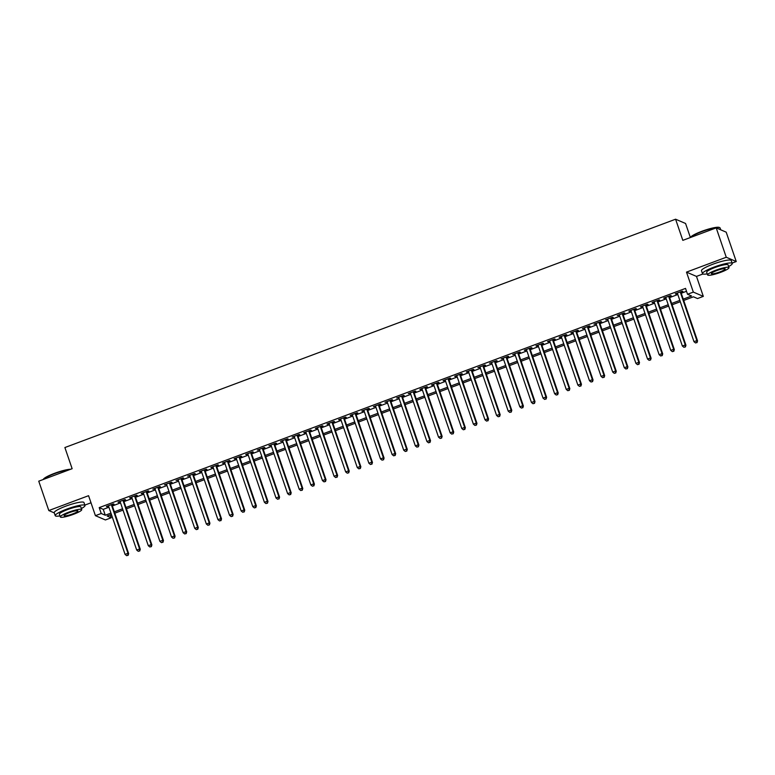 <?xml version="1.0" encoding="UTF-8"?>
<svg xmlns="http://www.w3.org/2000/svg" width="775" height="775" viewBox="0 0 775 775"><rect width="100%" height="100%" fill="white"/><g stroke="black" fill="none" stroke-linecap="round" stroke-linejoin="round"><path stroke-width="1.16" d="M110.215 514.891L111.203 517.778L105.4 519.947L95.412 515.666L101.215 513.496L105.264 515.23L110.941 513.108M84.843 505.097L91.004 502.791M690.38 237.528L685.575 223.481L675.587 219.209L64.887 447.543L72.133 468.701L38.75 481.178L48.806 510.551L54.279 512.895M675.587 219.209L682.823 240.357L716.207 227.879L726.194 232.161L736.25 261.533L726.262 257.252L686.495 272.122L693.334 292.097L703.322 296.379L697.519 298.549L693.47 296.815L683.715 300.458M686.495 272.122L696.483 276.404L702.896 274.001M732.113 263.083L736.25 261.533M696.483 276.404L703.322 296.379M716.207 227.879L726.262 257.252M111.997 504.942L114.032 504.186L113.353 503.895L106.388 506.501L108.587 506.22M123.603 500.602L125.637 499.846L124.969 499.555L117.994 502.161L120.193 501.88M135.218 496.262L137.252 495.506L136.574 495.215L129.609 497.821L131.808 497.54M146.824 491.922L148.858 491.166L148.18 490.875L141.215 493.481L143.414 493.2M158.439 487.582L160.473 486.826L159.795 486.535L152.83 489.141L155.029 488.86M170.045 483.242L172.079 482.486L171.401 482.195L164.436 484.801L166.635 484.52M181.66 478.902L183.694 478.136L183.016 477.855L176.051 480.452L178.24 480.18M193.266 474.562L195.3 473.796L194.622 473.506L187.657 476.112L189.856 475.831M204.881 470.222L206.906 469.456L206.237 469.166L199.272 471.772L201.461 471.491M216.487 465.872L218.521 465.116L217.843 464.826L210.877 467.432L213.077 467.151M228.102 461.532L230.127 460.776L229.458 460.486L222.493 463.092L224.682 462.811M239.708 457.192L241.742 456.436L241.064 456.146L234.098 458.752L236.297 458.471M251.323 452.852L253.347 452.096L252.679 451.806L245.714 454.412L247.903 454.131M262.928 448.512L264.963 447.756L264.285 447.466L257.319 450.072L259.518 449.791M274.544 444.172L276.568 443.416L275.9 443.126L268.935 445.732L271.124 445.451M286.149 439.832L288.184 439.067L287.506 438.786L280.54 441.382L282.739 441.111M297.755 435.492L299.789 434.727L299.121 434.436L292.146 437.042L294.345 436.761M309.37 431.152L311.405 430.387L310.727 430.096L303.761 432.702L305.96 432.421M320.976 426.802L323.01 426.047L322.342 425.756L315.367 428.362L317.566 428.081M332.591 422.462L334.626 421.707L333.948 421.416L326.982 424.022L329.181 423.741M344.197 418.122L346.231 417.367L345.553 417.076L338.588 419.682L340.787 419.401M355.812 413.782L357.847 413.027L357.168 412.736L350.203 415.342L352.402 415.061M367.418 409.442L369.452 408.687L368.774 408.396L361.809 411.002L364.008 410.721M379.033 405.102L381.067 404.347L380.389 404.056L373.424 406.662L375.613 406.381M390.639 400.762L392.673 399.997L391.995 399.716L385.03 402.312L387.229 402.041M402.254 396.422L404.279 395.657L403.61 395.366L396.645 397.972L398.834 397.691M413.86 392.082L415.894 391.317L415.216 391.026L408.251 393.632L410.45 393.351M425.475 387.742L427.5 386.977L426.831 386.686L419.866 389.292L422.055 389.011M437.081 383.392L439.115 382.637L438.437 382.346L431.472 384.952L433.671 384.671M448.696 379.052L450.721 378.297L450.052 378.006L443.087 380.612L445.276 380.331M460.302 374.713L462.336 373.957L461.658 373.666L454.692 376.272L456.892 375.991M471.917 370.373L473.942 369.617L473.273 369.326L466.308 371.932L468.497 371.651M483.522 366.032L485.557 365.277L484.879 364.986L477.913 367.592L480.113 367.311M495.128 361.692L497.163 360.927L496.494 360.646L489.519 363.243L491.718 362.971M506.743 357.353L508.778 356.587L508.1 356.297L501.134 358.903L503.333 358.622M518.349 353.012L520.383 352.247L519.715 351.957L512.74 354.562L514.939 354.282M529.964 348.673L531.999 347.907L531.321 347.617L524.355 350.222L526.554 349.942M541.57 344.323L543.604 343.567L542.926 343.277L535.961 345.882L538.16 345.602M553.185 339.983L555.22 339.227L554.542 338.937L547.576 341.543L549.775 341.262M564.791 335.643L566.825 334.887L566.147 334.597L559.182 337.202L561.381 336.922M576.406 331.303L578.441 330.547L577.762 330.257L570.797 332.863L572.987 332.582M588.012 326.963L590.046 326.207L589.368 325.917L582.403 328.522L584.602 328.242M599.627 322.623L601.652 321.858L600.983 321.577L594.018 324.173L596.208 323.902M611.233 318.283L613.267 317.517L612.589 317.227L605.624 319.833L607.823 319.552M622.848 313.943L624.873 313.177L624.204 312.887L617.239 315.493L619.428 315.212M634.454 309.603L636.488 308.838L635.81 308.547L628.845 311.153L631.044 310.872M646.069 305.253L648.094 304.498L647.425 304.207L640.46 306.813L642.649 306.532M657.675 300.913L659.709 300.157L659.031 299.867L652.066 302.473L654.265 302.192M669.29 296.573L671.315 295.817L670.646 295.527L663.681 298.133L665.87 297.852M683.25 299.121L691.581 296.002L687.532 294.267L685.517 288.397L99.21 507.615L103.259 509.349L108.926 507.228M112.346 505.959L120.542 502.888M123.952 501.609L132.147 498.548M135.567 497.269L143.763 494.208M147.172 492.929L155.368 489.868M158.778 488.589L166.983 485.528M170.393 484.249L178.589 481.188M181.999 479.909L190.204 476.848M193.614 475.569L201.81 472.498M205.22 471.229L213.425 468.158M216.835 466.889L225.031 463.818M228.441 462.539L236.637 459.478M240.056 458.199L248.252 455.138M251.662 453.859L259.858 450.798M263.277 449.519L271.473 446.458M274.883 445.179L283.078 442.118M286.498 440.839L294.694 437.778M298.104 436.499L306.299 433.428M309.719 432.159L317.915 429.088M321.325 427.819L329.52 424.748M332.94 423.47L341.136 420.408M344.546 419.13L352.741 416.068M356.151 414.79L364.357 411.728M367.767 410.45L375.962 407.388M379.372 406.11L387.577 403.048M390.988 401.77L399.183 398.708M402.593 397.43L410.798 394.359M414.208 393.09L422.404 390.019M425.814 388.75L434.01 385.679M437.429 384.4L445.625 381.339M449.035 380.06L457.231 376.999M460.65 375.72L468.846 372.659M472.256 371.38L480.452 368.319M483.871 367.04L492.067 363.979M495.477 362.7L503.672 359.639M507.092 358.36L515.288 355.289M518.698 354.02L526.893 350.949M530.313 349.68L538.509 346.609M541.919 345.33L550.114 342.269M553.524 340.99L561.73 337.929M565.14 336.65L573.335 333.589M576.745 332.31L584.951 329.249M588.361 327.97L596.556 324.909M599.966 323.63L608.172 320.569M611.582 319.29L619.777 316.219M623.187 314.95L631.383 311.879M634.803 310.61L642.998 307.539M646.408 306.261L654.604 303.199M658.023 301.921L666.219 298.859M669.629 297.581L677.825 294.519M681.244 293.241L686.505 291.274M680.896 292.233L682.93 291.478L682.252 291.187L675.287 293.793L677.486 293.512M95.412 515.666L88.573 495.69L48.806 510.551M99.21 507.615L101.215 513.496M687.532 294.267L693.334 292.097M111.397 514.455L107.153 516.034L111.203 517.778M680.305 301.737L672.099 304.808M668.689 306.077L660.494 309.147M657.084 310.417L648.878 313.488M645.468 314.757L637.273 317.827M633.863 319.106L625.658 322.168M622.248 323.446L614.052 326.507M610.642 327.786L602.446 330.847M599.027 332.126L590.831 335.188M587.421 336.466L579.225 339.528M575.806 340.806L567.61 343.877M564.2 345.146L556.004 348.217M552.585 349.486L544.389 352.557M540.979 353.826L532.783 356.897M529.364 358.176L521.168 361.237M517.758 362.516L509.562 365.577M506.143 366.856L497.947 369.917M494.537 371.196L486.342 374.257M482.932 375.536L474.726 378.597M471.316 379.876L463.121 382.947M459.711 384.216L451.505 387.287M448.095 388.556L439.9 391.627M436.49 392.896L428.284 395.967M424.874 397.246L416.679 400.307M413.269 401.586L405.073 404.647M401.653 405.926L393.458 408.987M390.048 410.266L381.852 413.327M378.433 414.606L370.237 417.667M366.827 418.946L358.631 422.017M355.212 423.286L347.016 426.357M343.606 427.626L335.41 430.697M331.991 431.966L323.795 435.037M320.385 436.315L312.189 439.377M308.77 440.655L300.574 443.717M297.164 444.995L288.968 448.057M285.558 449.335L277.353 452.397M273.943 453.675L265.748 456.737M262.338 458.015L254.132 461.086M250.722 462.355L242.527 465.426M239.117 466.695L230.911 469.766M227.501 471.035L219.306 474.106M215.896 475.385L207.7 478.446M204.28 479.725L196.085 482.786M192.675 484.065L184.479 487.126M181.059 488.405L172.864 491.466M169.454 492.745L161.258 495.806M157.838 497.085L149.643 500.146M146.233 501.425L138.037 504.496M134.618 505.765L126.422 508.836M123.012 510.105L114.816 513.176M114.351 511.829L122.547 508.768M125.967 507.489L134.162 504.428M137.572 503.149L145.768 500.078M149.188 498.809L157.383 495.738M160.793 494.469L168.989 491.398M172.408 490.129L180.604 487.058M184.014 485.78L192.21 482.718M195.629 481.44L203.825 478.378M207.235 477.1L215.431 474.038M218.841 472.76L227.046 469.698M230.456 468.42L238.652 465.358M242.062 464.08L250.267 461.009M253.677 459.74L261.873 456.669M265.282 455.4L273.488 452.329M276.898 451.06L285.093 447.989M288.503 446.71L296.699 443.649M300.119 442.37L308.314 439.309M311.724 438.03L319.92 434.969M323.34 433.69L331.535 430.629M334.945 429.35L343.141 426.289M346.561 425.01L354.756 421.939M358.166 420.67L366.362 417.599M369.782 416.33L377.977 413.259M381.387 411.99L389.583 408.919M393.002 407.64L401.198 404.579M404.608 403.3L412.804 400.239M416.214 398.96L424.419 395.899M427.829 394.62L436.025 391.559M439.435 390.28L447.64 387.219M451.05 385.94L459.246 382.869M462.656 381.6L470.861 378.529M474.271 377.26L482.467 374.189M485.877 372.92L494.072 369.849M497.492 368.571L505.688 365.509M509.097 364.231L517.293 361.169M520.713 359.891L528.908 356.829M532.318 355.551L540.514 352.489M543.934 351.211L552.129 348.149M555.539 346.871L563.735 343.8M567.155 342.531L575.35 339.46M578.76 338.191L586.956 335.12M590.376 333.851L598.571 330.78M601.981 329.501L610.177 326.44M613.587 325.161L621.792 322.1M625.202 320.821L633.398 317.76M636.808 316.481L645.013 313.42M648.423 312.141L656.619 309.08M660.029 307.801L668.234 304.74M671.644 303.461L679.84 300.39M103.259 509.349L105.264 515.23M675.8 293.599L675.965 294.083M664.185 297.939L664.349 298.423M652.579 302.279L652.744 302.763M640.964 306.619L641.128 307.103M629.358 310.959L629.523 311.443M571.301 332.669L571.466 333.153M559.695 337.009L559.86 337.493M548.09 341.349L548.245 341.833M536.474 345.689L536.639 346.173M524.869 350.029L525.033 350.513M466.812 371.738L466.976 372.223M455.206 376.078L455.371 376.563M443.591 380.418L443.755 380.903M431.985 384.758L432.15 385.243M420.37 389.098L420.534 389.583M362.322 410.808L362.487 411.293M350.717 415.148L350.872 415.632M339.101 419.488L339.266 419.972M327.496 423.828L327.66 424.312M315.88 428.168L316.045 428.653M304.275 432.508L304.439 432.993M246.218 454.218L246.382 454.702M234.612 458.558L234.777 459.042M222.997 462.898L223.161 463.382M211.391 467.238L211.556 467.722M199.776 471.578L199.94 472.062M141.728 493.287L141.893 493.772M130.123 497.627L130.287 498.112M118.507 501.967L118.672 502.452M106.902 506.308L107.066 506.792M680.217 291.942L696.88 340.593L693.974 341.678L677.321 293.028M680.731 291.758L697.548 340.884L696.88 340.593L696.735 342.531L695.572 342.967L696.735 342.531M697.006 342.647L697.548 340.884M693.974 341.678L695.572 342.967M690.535 237.479L690.641 237.257A15.345 2.441 -18.9 0 1 701.801 231.308A15.345 2.441 -18.9 0 1 719.307 227.443L719.772 227.666A15.723 2.499 161.1 0 0 701.85 231.628A15.723 2.499 161.1 0 0 690.573 237.46M720.721 229.817L720.101 227.976A15.723 2.499 161.1 0 0 719.772 227.666M728.645 266.532A15.723 2.499 161.1 0 0 732.249 263.471A15.723 2.499 161.1 0 0 713.998 267.113A15.723 2.499 161.1 0 0 702.489 273.653A15.723 2.499 161.1 0 0 707.217 273.866M732.249 263.471L731.242 260.526A15.723 2.499 161.1 0 0 712.99 264.178A15.723 2.499 161.1 0 0 701.482 270.717L702.489 273.653M707.585 274.931L706.655 272.228A11.325 1.802 -18.9 0 1 714.938 267.52A11.325 1.802 -18.9 0 1 728.083 264.895L729.004 267.598A11.325 1.802 161.1 0 0 715.868 270.223A11.325 1.802 161.1 0 0 707.585 274.931A11.325 1.802 161.1 0 0 720.721 272.306A11.325 1.802 161.1 0 0 729.004 267.598M716.73 270.591A7.295 1.162 161.1 0 0 711.392 273.623A7.295 1.162 161.1 0 0 719.859 271.938A7.295 1.162 161.1 0 0 725.197 268.906A7.295 1.162 161.1 0 0 716.73 270.591M43.264 479.493L43.371 479.27A15.345 2.441 -18.9 0 1 54.541 473.322A15.345 2.441 -18.9 0 1 70.632 469.253M69.876 469.543A15.723 2.499 161.1 0 0 54.579 473.641A15.723 2.499 161.1 0 0 43.313 479.473M81.375 508.545A15.723 2.499 161.1 0 0 84.979 505.484A15.723 2.499 161.1 0 0 66.727 509.127A15.723 2.499 161.1 0 0 55.228 515.666A15.723 2.499 161.1 0 0 59.956 515.888M84.979 505.484L83.971 502.549A15.723 2.499 161.1 0 0 65.72 506.191A15.723 2.499 161.1 0 0 54.221 512.73L55.228 515.666M60.314 516.944L59.394 514.242A11.325 1.802 -18.9 0 1 67.677 509.533A11.325 1.802 -18.9 0 1 80.813 506.908L81.743 509.611A11.325 1.802 161.1 0 0 68.597 512.236A11.325 1.802 161.1 0 0 60.314 516.944A11.325 1.802 161.1 0 0 73.46 514.319A11.325 1.802 161.1 0 0 81.743 509.611M69.459 512.604A7.295 1.162 161.1 0 0 64.122 515.646A7.295 1.162 161.1 0 0 72.588 513.951A7.295 1.162 161.1 0 0 77.926 510.919A7.295 1.162 161.1 0 0 69.459 512.604M668.612 296.282L685.265 344.933L682.368 346.018L665.706 297.368M669.125 296.098L685.943 345.224L685.265 344.933L685.119 346.871L683.957 347.307L685.119 346.871M685.391 346.987L685.943 345.224M682.368 346.018L683.957 347.307M656.997 300.623L673.659 349.273L670.753 350.358L654.1 301.707M657.51 300.438L674.327 349.564L673.659 349.273L673.514 351.22L672.351 351.647L673.514 351.22M673.785 351.327L674.327 349.564M670.753 350.358L672.351 351.647M645.391 304.972L662.044 353.613L659.147 354.698L642.485 306.057M645.904 304.778L662.722 353.904L662.044 353.613L661.898 355.56L660.736 355.987L661.898 355.56M662.17 355.677L662.722 353.904M659.147 354.698L660.736 355.987M633.776 309.312L650.438 357.963L647.532 359.048L630.879 310.397M634.289 309.118L651.116 358.244L650.438 357.963L650.293 359.9L649.13 360.336L650.293 359.9M650.564 360.017L651.116 358.244M647.532 359.048L649.13 360.336M622.17 313.652L638.823 362.303L635.926 363.388L619.264 314.737M622.683 313.458L639.501 362.584L638.823 362.303L638.678 364.24L637.525 364.676L638.678 364.24M638.949 364.357L639.501 362.584M635.926 363.388L637.525 364.676M610.564 317.992L627.217 366.643L624.311 367.728L607.658 319.077M611.068 317.798L627.895 366.933L627.217 366.643L627.072 368.58L625.909 369.016L627.072 368.58M627.343 368.697L627.895 366.933M624.311 367.728L625.909 369.016M598.949 322.332L615.602 370.983L612.705 372.068L596.043 323.417M599.462 322.138L616.28 371.273L615.602 370.983L615.457 372.92L614.304 373.356L615.457 372.92M615.728 373.037L616.28 371.273M612.705 372.068L614.304 373.356M587.343 326.672L603.996 375.323L601.09 376.408L584.437 327.757M587.847 326.478L604.674 375.613L603.996 375.323L603.851 377.26L602.688 377.696L603.851 377.26M604.122 377.377L604.674 375.613M601.09 376.408L602.688 377.696M575.728 331.012L592.381 379.663L589.484 380.748L572.832 332.097M576.242 330.828L593.059 379.953L592.381 379.663L592.236 381.6L591.083 382.036L592.236 381.6M592.507 381.717L593.059 379.953M589.484 380.748L591.083 382.036M564.123 335.352L580.775 384.003L577.869 385.088L561.216 336.437M564.626 335.168L581.453 384.293L580.775 384.003L580.63 385.94L579.467 386.376L580.63 385.94M580.901 386.057L581.453 384.293M577.869 385.088L579.467 386.376M552.507 339.692L569.17 388.343L566.263 389.428L549.611 340.777M553.021 339.508L569.838 388.633L569.17 388.343L569.024 390.29L567.862 390.716L569.024 390.29M569.286 390.397L569.838 388.633M566.263 389.428L567.862 390.716M540.902 344.042L557.554 392.683L554.648 393.768L537.995 345.127M541.405 343.848L558.232 392.973L557.554 392.683L557.409 394.63L556.247 395.056L557.409 394.63M557.68 394.746L558.232 392.973M554.648 393.768L556.247 395.056M529.286 348.382L545.949 397.032L543.042 398.118L526.39 349.467M529.8 348.188L546.617 397.313L545.949 397.032L545.803 398.97L544.641 399.406L545.803 398.97M546.065 399.086L546.617 397.313M543.042 398.118L544.641 399.406M517.681 352.722L534.333 401.373L531.437 402.457L514.774 353.807M518.184 352.528L535.012 401.653L534.333 401.373L534.188 403.31L533.026 403.746L534.188 403.31M534.459 403.426L535.012 401.653M531.437 402.457L533.026 403.746M506.065 357.062L522.728 405.713L519.822 406.798L503.169 358.147M506.579 356.868L523.396 406.003L522.728 405.713L522.583 407.65L521.42 408.086L522.583 407.65M522.854 407.766L523.396 406.003M519.822 406.798L521.42 408.086M494.46 361.402L511.113 410.052L508.216 411.137L491.553 362.487M494.973 361.208L511.791 410.343L511.113 410.052L510.967 411.99L509.805 412.426L510.967 411.99M511.238 412.106L511.791 410.343M508.216 411.137L509.805 412.426M482.844 365.742L499.507 414.392L496.601 415.478L479.948 366.827M483.358 365.548L500.175 414.683L499.507 414.392L499.362 416.33L498.199 416.766L499.362 416.33M499.633 416.446L500.175 414.683M496.601 415.478L498.199 416.766M471.239 370.082L487.892 418.733L484.995 419.817L468.332 371.167M471.752 369.898L488.57 419.023L487.892 418.733L487.746 420.67L486.584 421.106L487.746 420.67M488.017 420.786L488.57 419.023M484.995 419.817L486.584 421.106M459.623 374.422L476.286 423.073L473.38 424.157L456.727 375.507M460.137 374.238L476.954 423.363L476.286 423.073L476.141 425.01L474.978 425.446L476.141 425.01M476.412 425.126L476.954 423.363M473.38 424.157L474.978 425.446M448.018 378.762L464.671 427.412L461.774 428.498L445.112 379.847M448.531 378.578L465.349 427.703L464.671 427.412L464.525 429.36L463.363 429.786L464.525 429.36M464.797 429.466L465.349 427.703M461.774 428.498L463.363 429.786M436.403 383.112L453.065 431.752L450.159 432.838L433.506 384.197M436.916 382.918L453.743 432.043L453.065 431.752L452.92 433.7L451.757 434.126L452.92 433.7M453.191 433.816L453.743 432.043M450.159 432.838L451.757 434.126M424.797 387.452L441.45 436.102L438.553 437.187L421.891 388.537M425.31 387.258L442.128 436.383L441.45 436.102L441.304 438.04L440.152 438.476L441.304 438.04M441.576 438.156L442.128 436.383M438.553 437.187L440.152 438.476M413.191 391.792L429.844 440.442L426.938 441.527L410.285 392.877M413.695 391.598L430.522 440.723L429.844 440.442L429.699 442.38L428.536 442.816L429.699 442.38M429.97 442.496L430.522 440.723M426.938 441.527L428.536 442.816M401.576 396.132L418.229 444.782L415.332 445.867L398.67 397.217M402.089 395.938L418.907 445.073L418.229 444.782L418.083 446.72L416.931 447.156L418.083 446.72M418.355 446.836L418.907 445.073M415.332 445.867L416.931 447.156M389.97 400.472L406.623 449.122L403.717 450.207L387.064 401.557M390.474 400.278L407.301 449.413L406.623 449.122L406.478 451.06L405.315 451.496L406.478 451.06M406.749 451.176L407.301 449.413M403.717 450.207L405.315 451.496M378.355 404.812L395.008 453.462L392.111 454.547L375.458 405.897M378.868 404.618L395.686 453.753L395.008 453.462L394.863 455.4L393.71 455.836L394.863 455.4M395.134 455.516L395.686 453.753M392.111 454.547L393.71 455.836M366.749 409.152L383.402 457.802L380.496 458.887L363.843 410.237M367.253 408.958L384.08 458.093L383.402 457.802L383.257 459.74L382.094 460.176L383.257 459.74M383.528 459.856L384.08 458.093M380.496 458.887L382.094 460.176M355.134 413.492L371.797 462.142L368.89 463.227L352.238 414.577M355.647 413.308L372.465 462.433L371.797 462.142L371.651 464.08L370.489 464.516L371.651 464.08M371.913 464.196L372.465 462.433M368.89 463.227L370.489 464.516M343.528 417.832L360.181 466.482L357.275 467.567L340.622 418.917M344.032 417.647L360.859 466.773L360.181 466.482L360.036 468.429L358.873 468.856L360.036 468.429M360.307 468.536L360.859 466.773M357.275 467.567L358.873 468.856M331.913 422.181L348.576 470.822L345.669 471.907L329.017 423.266M332.427 421.988L349.244 471.113L348.576 470.822L348.43 472.769L347.268 473.196L348.43 472.769M348.692 472.886L349.244 471.113M345.669 471.907L347.268 473.196M320.308 426.521L336.96 475.162L334.064 476.257L317.401 427.606M320.811 426.327L337.638 475.453L336.96 475.162L336.815 477.109L335.653 477.545L336.815 477.109M337.086 477.226L337.638 475.453M334.064 476.257L335.653 477.545M308.692 430.861L325.355 479.512L322.448 480.597L305.796 431.946M309.206 430.668L326.023 479.793L325.355 479.512L325.209 481.449L324.047 481.885L325.209 481.449M325.481 481.566L326.023 479.793M322.448 480.597L324.047 481.885M297.087 435.201L313.739 483.852L310.843 484.937L294.18 436.286M297.6 435.007L314.418 484.142L313.739 483.852L313.594 485.789L312.432 486.225L313.594 485.789M313.865 485.906L314.418 484.142M310.843 484.937L312.432 486.225M285.471 439.541L302.134 488.192L299.228 489.277L282.575 440.626M285.985 439.347L302.802 488.483L302.134 488.192L301.988 490.129L300.826 490.565L301.988 490.129M302.26 490.246L302.802 488.483M299.228 489.277L300.826 490.565M273.866 443.881L290.518 492.532L287.622 493.617L270.959 444.966M274.379 443.688L291.197 492.823L290.518 492.532L290.373 494.469L289.211 494.905L290.373 494.469M290.644 494.586L291.197 492.823M287.622 493.617L289.211 494.905M262.25 448.221L278.913 496.872L276.007 497.957L259.354 449.306M262.764 448.028L279.581 497.163L278.913 496.872L278.767 498.809L277.605 499.245L278.767 498.809M279.039 498.926L279.581 497.163M276.007 497.957L277.605 499.245M250.645 452.561L267.298 501.212L264.401 502.297L247.738 453.646M251.158 452.377L267.976 501.502L267.298 501.212L267.152 503.149L265.99 503.585L267.152 503.149M267.423 503.266L267.976 501.502M264.401 502.297L265.99 503.585M239.029 456.901L255.692 505.552L252.786 506.637L236.133 457.986M239.543 456.717L256.37 505.842L255.692 505.552L255.547 507.499L254.384 507.925L255.547 507.499M255.818 507.606L256.37 505.842M252.786 506.637L254.384 507.925M227.424 461.251L244.077 509.892L241.18 510.977L224.517 462.336M227.937 461.057L244.755 510.183L244.077 509.892L243.931 511.839L242.778 512.265L243.931 511.839M244.203 511.955L244.755 510.183M241.18 510.977L242.778 512.265M215.818 465.591L232.471 514.232L229.565 515.327L212.912 466.676M216.322 465.397L233.149 514.523L232.471 514.232L232.326 516.179L231.163 516.615L232.326 516.179M232.597 516.295L233.149 514.523M229.565 515.327L231.163 516.615M204.203 469.931L220.856 518.582L217.959 519.667L201.297 471.016M204.716 469.737L221.534 518.863L220.856 518.582L220.71 520.519L219.557 520.955L220.71 520.519M220.982 520.635L221.534 518.863M217.959 519.667L219.557 520.955M192.597 474.271L209.25 522.922L206.344 524.007L189.691 475.356M193.101 474.077L209.928 523.212L209.25 522.922L209.105 524.859L207.942 525.295L209.105 524.859M209.376 524.975L209.928 523.212M206.344 524.007L207.942 525.295M180.982 478.611L197.635 527.262L194.738 528.347L178.085 479.696M181.495 478.417L198.313 527.552L197.635 527.262L197.489 529.199L196.337 529.635L197.489 529.199M197.761 529.315L198.313 527.552M194.738 528.347L196.337 529.635M169.376 482.951L186.029 531.602L183.123 532.687L166.47 484.036M169.88 482.757L186.707 531.892L186.029 531.602L185.884 533.539L184.721 533.975L185.884 533.539M186.155 533.655L186.707 531.892M183.123 532.687L184.721 533.975M157.761 487.291L174.423 535.942L171.517 537.027L154.864 488.376M158.274 487.097L175.092 536.232L174.423 535.942L174.278 537.879L173.116 538.315L174.278 537.879M174.54 537.995L175.092 536.232M171.517 537.027L173.116 538.315M146.155 491.631L162.808 540.282L159.902 541.367L143.249 492.716M146.659 491.447L163.486 540.572L162.808 540.282L162.663 542.219L161.5 542.655L162.663 542.219M162.934 542.335L163.486 540.572M159.902 541.367L161.5 542.655M134.54 495.971L151.203 544.622L148.296 545.707L131.643 497.056M135.053 495.787L151.871 544.912L151.203 544.622L151.057 546.569L149.895 546.995L151.057 546.569M151.319 546.675L151.871 544.912M148.296 545.707L149.895 546.995M122.934 500.321L139.587 548.962L136.691 550.047L120.028 501.406M123.438 500.127L140.265 549.252L139.587 548.962L139.442 550.909L138.279 551.335L139.442 550.909M139.713 551.025L140.265 549.252M136.691 550.047L138.279 551.335M111.319 504.661L127.982 553.302L125.075 554.387L108.422 505.746M111.832 504.467L128.65 553.592L127.982 553.302L127.836 555.249L126.674 555.685L127.836 555.249M128.108 555.365L128.65 553.592M125.075 554.387L126.674 555.685"/></g></svg>
